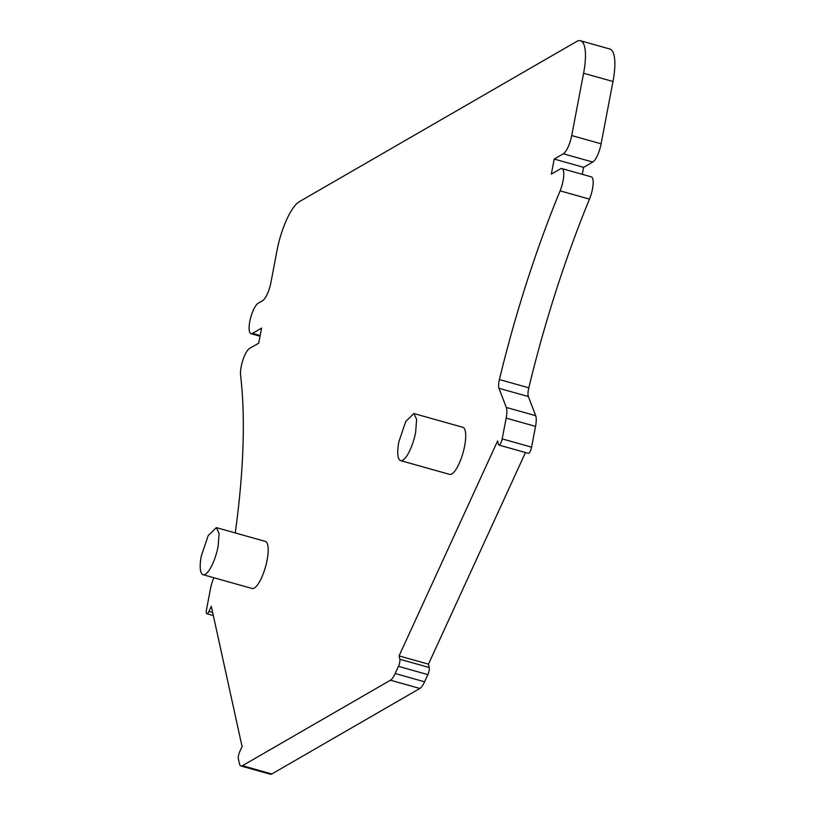 <?xml version="1.0" encoding="UTF-8"?>
<svg xmlns="http://www.w3.org/2000/svg" width="815" height="815" viewBox="0 0 815 815"><rect width="100%" height="100%" fill="white"/><g stroke="black" fill="none" stroke-linecap="round" stroke-linejoin="round"><path stroke-width="1.22" d="M235.25 532.949A10.636 3.077 105.7 0 0 235.382 532.073A393.115 113.743 105.7 0 0 240.588 375.409A15.954 4.615 105.7 0 1 241.179 366.709A15.954 4.615 105.7 0 1 249.543 348.463L258.691 343.186L261.564 328.109L252.416 333.396A15.954 4.615 105.7 0 1 250.979 333.671A15.954 4.615 105.7 0 1 250.276 319.286A15.954 4.615 105.7 0 1 258.172 303.241L262.562 300.715A15.954 4.615 105.7 0 0 270.926 282.469L277.059 250.307A42.533 12.306 105.7 0 1 299.36 201.662L576.633 41.494A42.533 12.306 105.7 0 1 580.474 40.75A42.533 12.306 105.7 0 1 583.591 73.238L571.712 135.545A15.954 4.615 105.7 0 1 563.348 153.791L554.2 159.068L551.327 174.145L560.465 168.868A15.954 4.615 105.7 0 1 561.912 168.583A15.954 4.615 105.7 0 1 563.084 180.767A15.954 4.615 105.7 0 1 560.099 190.853L589.49 199.115A15.954 4.615 105.7 0 0 592.474 189.029A15.954 4.615 105.7 0 0 591.303 176.855L561.912 168.583M580.474 40.75L609.865 49.012A42.533 12.306 105.7 0 1 612.982 81.5L601.103 143.807A15.954 4.615 105.7 0 1 592.739 162.053L583.591 167.34L554.2 159.068M560.099 190.853A393.115 113.743 105.7 0 0 499.412 379.556A10.636 3.077 105.7 0 0 498.974 388.297L506.288 407.429A15.954 4.615 105.7 0 1 506.146 418.115L502.183 438.888A5.318 1.538 105.7 0 1 498.912 445.061A5.318 1.538 105.7 0 1 498.383 444.246L497.639 440.884L399.085 655.881L399.829 659.254A5.318 1.538 105.7 0 1 398.474 666.354L395.183 673.536A15.954 4.615 105.7 0 1 390.456 680.199L242.422 765.703A15.954 4.615 105.7 0 1 240.985 765.988A15.954 4.615 105.7 0 1 239.386 763.533L238.357 758.846A5.318 1.538 105.7 0 1 239.712 751.736L242.075 746.581L211.299 606.279L208.935 611.444A5.318 1.538 105.7 0 1 206.888 613.756A5.318 1.538 105.7 0 1 206.49 609.691L210.453 588.919A15.954 4.615 105.7 0 1 213.907 577.754M413.857 413.521L462.849 427.305A24.45 7.08 105.7 0 1 464.642 445.978A24.45 7.08 105.7 0 1 449.605 474.381L400.623 460.607A24.45 7.08 -74.3 0 0 415.65 432.205L416.618 419.348L413.857 413.521L405.748 421.457L398.83 441.924A24.45 7.08 -74.3 0 0 400.623 460.607M216.332 527.621L265.323 541.405A24.45 7.08 105.7 0 1 267.116 560.078A24.45 7.08 105.7 0 1 252.079 588.481L203.088 574.707A24.45 7.08 -74.3 0 0 218.125 546.305L219.092 533.448L216.332 527.631L208.212 535.557L201.295 556.024A24.45 7.08 -74.3 0 0 203.088 574.707M583.591 167.34L582.267 174.308M506.288 407.429L535.679 415.691L528.365 396.559A10.636 3.077 105.7 0 1 528.813 387.818A393.115 113.743 105.7 0 1 589.49 199.115M535.679 415.691A15.954 4.615 105.7 0 1 535.536 426.377L531.574 447.16A5.318 1.538 105.7 0 1 528.303 453.334L498.912 445.061M525.481 452.539L428.476 664.154L399.085 655.881M399.829 659.254L429.22 667.516L428.476 664.154M429.22 667.516A5.318 1.538 105.7 0 1 427.865 674.626L424.574 681.809A15.954 4.615 105.7 0 1 419.847 688.461L271.813 773.975A15.954 4.615 105.7 0 1 270.376 774.25L240.985 765.988M563.348 153.791L592.739 162.053M571.712 135.545L601.103 143.807M612.982 81.5L583.591 73.238M242.422 765.703L271.813 773.975M390.456 680.199L419.847 688.461M395.183 673.536L424.574 681.809M398.474 666.354L427.865 674.626M502.183 438.888L531.574 447.16M506.146 418.115L535.536 426.377M498.974 388.297L528.365 396.559M499.412 379.556L528.813 387.818M252.416 333.396L260.148 335.566M208.935 611.444L212.664 612.493M250.979 333.671L260.016 336.218M206.888 613.756L213.336 615.57"/></g></svg>
